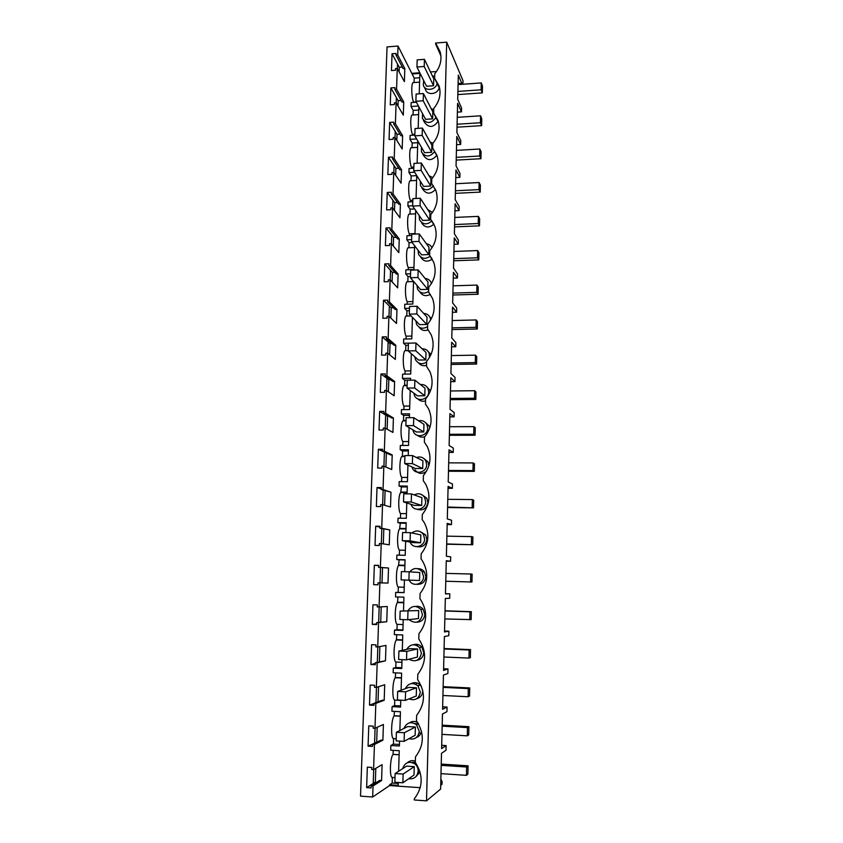 <?xml version="1.0" encoding="UTF-8"?>
<svg xmlns="http://www.w3.org/2000/svg" width="843" height="843" viewBox="0 0 843 843"><rect width="100%" height="100%" fill="white"/><g stroke="black" fill="none" stroke-linecap="round" stroke-linejoin="round"><path stroke-width="1.26" d="M440.857 779.101L442.101 781.619L442.038 784.253L440.699 785.339M426.516 800.85L446.706 42.15L463.018 80.717L462.965 82.888L461.785 83.257L458.307 75.111L457.707 99.4L461.553 107.957L461.458 111.856L457.601 103.362L456.885 132.499L460.763 140.518L460.721 142.488L460.668 144.448L456.78 136.492L456.052 165.923L459.972 173.395L459.878 177.357L455.958 169.959L455.22 199.675L459.161 206.577L459.119 208.579L459.066 210.581L455.115 203.743L454.377 233.753L458.36 240.086L458.255 244.133L454.272 237.863L453.523 268.169L457.538 273.922L457.433 278L453.418 272.321L452.659 302.922L456.706 308.085L456.664 310.14L456.611 312.205L452.554 307.115L451.785 338.022L455.873 342.574L455.778 346.736L451.679 342.258L450.91 373.481L455.03 377.411L454.935 381.616L450.805 377.759L450.025 409.287L454.187 412.585L454.135 414.714L454.082 416.832L449.92 413.618L449.129 445.462L453.323 448.118L453.218 452.406L449.013 449.835L448.223 482.006L452.459 483.998L452.354 488.329L448.107 486.422L447.306 518.919L451.574 520.247L451.469 524.62L447.19 523.377L446.379 556.222L450.689 556.854L450.584 561.269L446.274 560.721L445.452 593.894L449.804 593.83L449.688 598.298L445.336 598.446L444.503 631.965L448.897 631.186L448.845 633.441L448.782 635.696L444.387 636.56L443.555 670.438L447.981 668.931L447.875 673.483L443.439 675.074L442.586 709.311L447.064 707.056L446.948 711.661L442.47 714L441.616 748.584L446.126 745.581L446.021 750.228L441.5 753.326L440.615 789.08L426.516 800.85L414.25 799.975L414.282 798.879M420.257 787.678L389.592 785.571L389.624 784.78L392.195 783.052L392.364 777.436L394.998 777.615M373.702 769.564L373.228 783.463L366.642 787.625L367.348 767.141L371.795 767.425L371.731 769.501L373.586 769.627L374.44 744.464L372.585 744.348L372.511 746.413L368.075 746.139L368.781 725.876L373.207 726.129L373.133 728.183L374.987 728.289L375.82 703.399L373.976 703.304L373.913 705.338L369.497 705.106L370.193 685.064L374.587 685.285L374.524 687.319L376.368 687.403L377.2 662.788L375.356 662.703L375.293 664.727L370.899 664.526L371.584 644.705L375.967 644.884L375.894 646.887L377.727 646.96L378.549 622.608L376.726 622.545L376.663 624.547L372.29 624.389L372.964 604.779L377.327 604.916L377.253 606.907L379.076 606.96L379.898 582.871L378.075 582.819L378.012 584.8L373.66 584.673L374.334 565.274L378.676 565.379L378.602 567.35L380.414 567.392L381.226 543.556L379.413 543.524L379.35 545.484L375.019 545.389L375.683 526.201L380.003 526.274L379.93 528.213L381.742 528.245L382.532 504.672L380.741 504.641L380.667 506.58L376.368 506.527L377.021 487.539L381.321 487.57L381.247 489.498L383.049 489.52L383.839 466.19L382.048 466.179L381.984 468.097L377.696 468.076L378.349 449.287L382.617 449.287L382.553 451.195L384.345 451.195L385.125 428.118L383.344 428.118L383.27 430.014L379.013 430.025L379.656 411.437L383.913 411.405L383.839 413.291L385.62 413.281L386.389 390.446L384.619 390.457L384.556 392.332L380.319 392.374L380.952 373.986L385.188 373.923L385.125 375.788L386.884 375.767L387.654 353.164L385.883 353.196L385.82 355.051L381.605 355.124L382.237 336.915L386.442 336.831L386.379 338.675L388.138 338.633L388.897 316.273L387.148 316.315L387.085 318.148L382.88 318.254L383.502 300.245L387.696 300.119L387.632 301.942L389.382 301.899L390.13 279.76L388.381 279.823L388.317 281.636L384.145 281.773L384.766 263.943L388.929 263.785L388.865 265.598L390.615 265.534L391.352 243.627L389.614 243.701L389.55 245.492L385.399 245.661L386.01 228.01L390.151 227.831L390.088 229.623L391.826 229.549L392.553 207.863L390.825 207.947L390.773 209.728L386.631 209.918L387.243 192.446L391.363 192.246L391.3 194.016L393.028 193.922L393.755 172.467L392.037 172.562L391.974 174.322L387.854 174.543L388.454 157.251L392.564 157.009L392.501 158.769L394.218 158.663L394.935 137.42L393.228 137.525L393.165 139.274L389.066 139.527L389.666 122.404L393.744 122.14L393.692 123.879L395.399 123.763L396.105 102.73L394.408 102.857L394.345 104.574L390.267 104.859L390.857 87.914L394.924 87.619L394.861 89.337L396.568 89.21L397.264 68.399L395.567 68.525L395.515 70.232L391.458 70.538L392.037 53.762L396.084 53.446L396.031 55.143L397.717 55.006L398.022 46.049L387.042 46.923L360.53 796.14L372.659 797.004L389.592 785.571M373.228 783.463L375.346 782.125L376.874 782.23M366.642 787.625L371.099 787.931L371.173 785.845L379.75 780.386L381.573 780.513L382.09 764.633L373.586 769.627M372.659 797.004L373.038 785.971L371.173 785.845M373.038 785.971L381.573 780.513M375.809 768.321L375.346 782.125M406.568 766.139L414.261 766.645L414.018 775.023L402.87 782.799L394.861 782.262L395.125 773.537L406.568 766.139M418.139 772.146L419.993 772.262L418.139 772.146M414.282 798.869C423.081 787.236 423.428 775.075 415.314 762.409L415.473 756.877C424.219 745.296 424.556 733.284 416.484 720.818L416.642 715.349C425.346 703.831 425.673 691.955 417.643 679.69L417.801 674.284C426.453 662.83 426.79 651.07 418.792 639.015L418.95 633.662C427.275 622.798 427.854 611.502 420.699 599.794L419.93 598.783L420.077 593.493C428.086 583.166 428.897 572.344 422.512 561.006L421.057 558.983L421.205 553.746C428.918 543.904 429.919 533.493 424.198 522.512L422.164 519.615L422.311 514.441C429.772 505.01 430.921 494.978 425.757 484.335L423.27 480.668L423.407 475.547C430.625 466.485 431.901 456.801 427.232 446.484L424.356 442.143L424.503 437.074C431.5 428.328 432.88 418.96 428.623 408.95L425.43 404.018L425.578 399.002C432.385 390.551 433.839 381.468 429.951 371.742L426.495 366.294L426.642 361.331C433.27 353.143 434.798 344.313 431.226 334.871L427.549 328.981L427.686 324.06C434.156 316.104 435.747 307.516 432.459 298.327L428.592 292.047L428.729 287.178C435.051 279.423 436.685 271.067 433.639 262.11L429.624 255.492L429.761 250.687C435.947 243.121 437.622 234.965 434.798 226.24L430.647 219.317L430.784 214.565C436.832 207.167 438.55 199.211 435.915 190.687L431.658 183.521L431.795 178.811C437.728 171.582 439.466 163.805 437.011 155.481L432.659 148.094L432.796 143.426C438.613 136.334 440.373 128.726 438.075 120.591L433.65 113.015L433.776 108.399C439.498 101.455 441.279 93.995 439.129 86.039L434.63 78.304L434.756 73.731C440.383 66.903 442.185 59.6 440.151 51.813L435.631 43.035L446.706 42.15M389.624 784.78L398.191 785.37L398.275 782.494M398.623 771.271L399.245 750.723L390.709 750.196L390.857 745.507L393.407 744.127L393.576 738.573L396.199 738.731M398.254 783.463L392.195 783.052M399.129 754.727L393.091 754.348L393.217 750.344M393.091 754.348L393.038 754.411C389.972 757.688 389.371 778.078 392.364 777.436M402.596 768.711C404.946 762.367 409.034 760.765 414.872 763.916C417.064 765.76 418.149 768.152 418.149 771.092C417.285 776.825 414.134 779.375 408.686 778.742M415.346 761.176C412.417 760.112 409.793 760.618 407.464 762.673M415.926 776.635L420.077 772.04M461.458 111.856L457.391 112.119M460.668 144.448L456.579 144.69M459.878 177.357L455.768 177.578M459.066 210.581L454.946 210.771M458.255 244.133L454.114 244.291M457.433 278L453.271 278.137M456.611 312.205L452.428 312.31M455.778 346.736L451.574 346.821M454.935 381.616L450.71 381.668M454.082 416.832L449.835 416.853M453.218 452.406L448.95 452.396M452.354 488.329L448.065 488.297M451.469 524.62L447.169 524.546M450.584 561.269L446.263 561.175M419.624 569.446L419.645 568.793M449.804 593.83L445.452 593.704M418.549 607.424L418.571 606.402M448.897 631.186L444.524 631.028M417.454 645.801L417.496 644.41M447.981 668.931L443.597 668.731M416.358 684.59L416.4 682.798M447.064 707.056L442.649 706.824M446.126 745.581L441.7 745.307M368.075 746.139L377.516 741.872M377.179 727.288L376.695 741.819M378.539 686.708L378.033 701.798M379.887 646.56L379.371 661.744M381.215 606.844L380.699 622.123M382.522 567.645L382.016 582.924M383.818 529.025L383.323 543.893M385.093 490.805L384.608 505.273M383.934 466.232L384.408 452.133L386.357 453.049L385.894 467.054M385.219 428.17L385.662 415.03L387.59 416.189L387.158 429.245M386.494 390.509L386.905 378.307L388.813 379.698L388.412 391.826M387.748 353.249L388.128 341.963L390.024 343.586L389.645 354.798M388.992 316.367L389.35 305.988L391.226 307.832L390.878 318.148M390.225 279.865L390.551 270.371L392.406 272.437L392.09 281.878M391.447 243.743L391.742 235.113L393.576 237.399L393.291 245.977M392.648 207.989L392.912 200.213L394.745 202.699L394.482 210.434M393.85 172.604L394.081 165.649L395.894 168.358L395.662 175.26M395.03 137.567L395.241 131.434L397.032 134.343L396.821 140.444M396.199 102.899L396.379 97.556L398.159 100.665L397.98 105.965M397.359 68.568L397.517 64.015L399.276 67.314L399.118 71.834M382.638 504.694L383.133 490.141M381.321 543.577L381.826 528.614M380.003 582.871L380.52 567.497M378.665 622.345L379.181 606.96M377.316 662.24L377.833 646.95M375.957 702.567L376.473 687.372M374.598 742.873L375.093 728.236M396.568 89.21L403.734 101.95L403.302 115.154L396.105 102.73M395.399 123.763L402.627 135.681L402.195 149.011L394.935 137.42M394.218 158.663L401.521 169.749L401.078 183.216L393.755 172.467M393.028 193.922L400.393 204.154L399.951 217.747L392.553 207.863M391.826 229.549L399.255 238.906L398.813 252.637L391.352 243.627M390.615 265.534L398.117 273.996L397.664 287.874L390.13 279.76M389.382 301.899L396.958 309.455L396.495 323.47L388.897 316.273M388.138 338.633L395.788 345.261L395.325 359.424L387.654 353.164M386.884 375.767L394.608 381.447L394.134 395.746L386.389 390.446M385.62 413.281L393.407 417.991L392.933 432.438L385.125 428.118M384.345 451.195L392.206 454.914L391.732 469.519L383.839 466.19M383.049 489.52L390.983 492.228L390.499 506.98L382.532 504.672M381.742 528.245L389.751 529.931L389.266 544.831L381.226 543.556M380.414 567.392L388.507 568.024L388.022 583.082L378.075 582.819M379.898 582.871L388.022 583.082M379.076 606.96L387.253 606.517L386.758 621.734L376.726 622.545M378.549 622.608L386.758 621.734M377.727 646.96L385.978 645.411L385.483 660.796L375.356 662.703M377.2 662.788L385.483 660.796M376.368 687.403L384.703 684.727L384.187 700.28L382.395 700.185L373.976 703.304M375.82 703.399L384.187 700.28M374.987 728.289L383.396 724.464L382.891 740.186L381.078 740.07L372.585 744.348M374.44 744.464L382.891 740.186M394.429 711.408L394.155 715.886C391.163 719.058 390.657 738.816 393.576 738.573M399.867 730.523L400.436 711.734L391.942 711.271L392.09 706.634L394.608 705.612L394.777 700.111L400.773 700.428M395.63 672.872L395.272 677.74C392.353 680.817 391.932 699.964 394.777 700.111M401.089 690.206L401.605 673.146L393.154 672.756L393.302 668.162L395.799 667.487L395.968 662.04L401.932 662.303M396.821 634.737L396.368 639.963C393.533 642.946 393.186 661.534 395.968 662.04M402.301 650.322L402.764 634.958L394.366 634.642L394.429 632.366L394.503 630.09L396.979 629.742L397.148 624.357L403.08 624.579M398.001 596.981L397.464 602.566C394.703 605.443 394.44 623.504 397.148 624.357M403.502 610.869L403.923 597.171L395.557 596.907L395.62 594.663L395.694 592.408L398.149 592.387L398.317 587.065L404.219 587.234M405.051 559.973L399.161 559.826L398.549 565.527C395.862 568.308 395.662 585.864 398.317 587.065M399.161 559.826L396.726 559.562L396.874 555.105L405.198 555.295L405.62 541.28M399.308 555.168L399.466 550.131L405.346 550.258M406.168 523.271L400.309 523.176L399.624 528.846C397.011 531.533 396.884 548.624 399.466 550.131M400.309 523.176L397.896 522.597L398.033 518.182L406.315 518.308L406.79 502.976M400.467 518.224L400.604 513.577L406.463 513.661M407.274 486.948L401.447 486.896L400.699 492.523C398.159 495.115 398.086 511.775 400.604 513.577M401.447 486.896L399.055 486L399.192 481.638L407.432 481.701L407.938 465.073M401.605 481.648L401.742 477.391L407.559 477.433M408.37 450.973L402.564 450.973L402.406 456.105L401.753 456.548C399.287 459.056 399.276 475.294 401.742 477.391M402.564 450.973L400.193 449.772L400.33 445.452L408.539 445.452L409.076 427.559M402.733 445.452L402.859 441.563L408.655 441.553M409.456 415.367L403.671 415.399L403.512 420.488L402.806 420.92C400.414 423.334 400.457 439.192 402.859 441.563M403.671 415.399L401.331 413.902L401.468 409.624L409.624 409.572L410.214 390.446M403.86 409.614L403.966 406.084L409.73 406.041M410.52 380.109L404.777 380.182L404.619 385.209L403.85 385.641C401.531 387.959 401.616 403.46 403.966 406.084M404.777 380.182L402.448 378.391L402.585 374.155L410.71 374.039L411.331 353.702M404.967 374.123L405.061 370.952L410.804 370.867M408.349 345.251L405.862 345.303L405.704 350.288L404.882 350.688C402.638 352.922 402.764 368.075 405.061 370.952M405.862 345.303L403.565 343.238L403.692 339.034L411.774 338.865L412.438 317.347M406.063 338.991L406.147 336.167L411.869 336.051M409.424 310.709L406.948 310.772L406.79 315.704L405.915 316.062C403.734 318.222 403.902 333.059 406.147 336.167M406.948 310.772L404.661 308.422L404.788 304.26L412.838 304.038L413.534 281.351M407.148 304.197L407.222 301.72L412.912 301.562M410.478 276.483L408.012 276.567L407.854 281.457L406.937 281.762C404.819 283.849 405.03 298.39 407.222 301.72M408.012 276.567L405.746 273.943L405.883 269.834L413.892 269.549L414.608 245.724M408.223 269.749L408.297 267.61L413.955 267.41M412.195 242.573L409.066 242.7L408.918 247.547L407.949 247.789C405.894 249.791 406.136 264.059 408.297 267.61M409.066 242.7L406.821 239.802L406.958 235.734L411.742 235.534M409.287 235.64L409.35 233.827L414.977 233.595M414.64 208.948L410.119 209.159L409.972 213.953L408.96 214.143C406.958 216.061 407.243 230.076 409.35 233.827M410.119 209.159L407.896 205.998L408.023 201.962L412.785 201.73M410.341 201.846L410.393 200.371L412.828 200.255M411.015 180.739L409.961 180.802C408.023 182.646 408.328 196.419 410.393 200.371M411.005 180.687L411.152 175.934L408.95 172.52L409.076 168.516L413.818 168.252M411.395 168.389L411.426 167.23L413.86 167.093M417.749 142.688L412.185 143.025L412.037 147.704L410.952 147.767C409.076 149.548 409.403 163.089 411.426 167.23M412.185 143.025L409.993 139.358L410.119 135.396L414.84 135.101M412.427 135.249L412.448 134.406L414.872 134.258M412.944 114.975L411.932 115.048C410.109 116.755 410.467 130.085 412.448 134.406M413.059 114.975L413.196 110.433L411.036 106.513L411.163 102.593L416.41 102.235M413.449 102.435L416.126 101.708M413.871 82.551L412.912 82.625C411.142 84.268 411.532 97.398 413.47 101.887M414.071 82.54L414.208 78.136L398.022 46.049M397.717 55.006L404.819 68.557L404.398 81.623L397.264 68.399M418.434 106.007L411.036 106.513M418.181 128.357L418.845 106.766M416.621 138.947L409.993 139.358M417.127 163.236L417.801 140.981M414.64 172.204L408.95 172.52M416.052 198.474L416.748 175.544M412.659 205.766L407.896 205.998M414.967 234.08L415.683 210.455M411.616 239.612L406.821 239.802M410.562 273.785L405.746 273.943M409.498 308.285L404.661 308.422M411.647 343.101L403.565 343.238M410.52 380.193L410.583 378.286L402.448 378.391M409.382 417.685L409.498 413.86L401.331 413.902M408.223 455.578L408.402 449.783L400.193 449.772M407.064 493.872L407.295 486.074L399.055 486M405.883 532.565L406.189 522.723L397.896 522.597M404.693 571.691L405.061 559.763L396.726 559.562M395.694 592.408L404.06 592.661L404.44 579.995M394.503 630.09L402.912 630.406L403.239 619.584M393.302 668.162L401.742 668.541L402.016 659.647M392.09 706.634L400.573 707.087L400.783 700.143M390.857 745.507L399.392 746.023L399.54 741.092M436.505 71.518L430.488 71.961M419.803 72.751L412.079 73.33M419.234 93.826L419.856 73.394L412.058 73.973M424.84 436.674C422.111 437.591 419.645 437.148 417.464 435.357M425.483 422.585L429.076 425.915L429.772 427.917M437.97 121.445C433.313 127.757 428.834 128.052 424.514 122.33L423.334 120.159M435.452 189.496C430.562 194.491 426.284 194.333 422.617 189.032L421.858 187.841M431.068 282.489L431.721 283.037M430.351 294.355C425.957 296.662 422.469 295.851 419.888 291.931M421.5 731.345C420.857 734.401 419.15 736.455 416.379 737.499M409.319 722.894C412.037 721.05 414.84 720.955 417.738 722.609M413.376 644.747C416.611 643.694 419.414 644.431 421.806 646.992L423.766 652.619C423.302 657.013 420.994 659.584 416.842 660.322M411.289 683.578C414.598 681.976 417.633 682.472 420.394 685.064L421.521 686.56M422.68 690.217L422.701 691.144C422.354 695.148 420.341 697.677 416.684 698.742M426.505 471.248C422.122 474.493 418.276 474.008 414.967 469.804M423.766 458.455L427.97 461.901L428.908 465.726M415.546 606.444C418.581 605.896 421.121 606.834 423.144 609.278L424.809 614.484C424.208 619.32 421.574 621.892 416.895 622.187M421.89 494.736L426.821 498.224L427.896 502.407C426.59 508.698 422.944 510.984 416.958 509.256M419.856 531.459L425.641 534.894L426.885 539.383C425.852 545.2 422.512 547.623 416.885 546.654M428.497 351.9L431.005 354.513M426.526 365.335C423.249 366.231 420.573 365.419 418.486 362.88M427.053 387.074L430.446 390.941M425.525 400.878C422.554 401.721 420.025 401.068 417.917 398.929M436.716 155.386C431.89 160.981 427.506 161.024 423.565 155.523L422.575 153.826M439.14 87.767C437.791 94.448 427.169 95.754 425.452 89.474L424.134 86.85M429.825 317.042L431.426 318.559M428.255 329.834C424.45 331.246 421.416 330.372 419.15 327.21M433.913 224.164C429.003 228.284 424.914 227.852 421.669 222.889M432.217 259.117C427.422 262.363 423.576 261.678 420.71 257.083M417.728 568.688C420.499 568.561 422.722 569.636 424.419 571.912L425.852 576.738C425.062 582.06 422.069 584.589 416.885 584.304M440.931 55.912L435.599 43.931M419.73 77.735L414.208 78.136M434.63 78.304L439.846 89.242M423.629 80.391L423.323 85.259C425.041 91.581 435.757 90.254 437.117 83.52M434.672 76.734L432.301 75.754M396.031 55.143L403.165 68.673L404.819 68.557M399.276 67.314L402.332 67.082M416.948 67.029L417.169 59.885L424.44 59.326L433.766 78.831L433.576 85.744L424.219 66.481L416.948 67.029L426.547 86.249L433.576 85.744M461.785 83.257L458.097 83.52M392.037 53.762L397.517 64.015M399.434 744.495L393.407 744.127M408.918 738.721C414.735 739.975 418.181 737.53 419.256 731.376L416.505 724.727C410.941 721.176 406.748 722.419 403.934 728.478M394.292 715.728L400.299 716.055M415.388 727.003L415.146 735.286L404.103 741.366L396.136 740.892L396.4 732.261L407.727 726.571L415.388 727.003L404.355 732.725L396.4 732.261M419.234 733.041L420.973 733.147L419.234 733.041M400.615 705.928L394.608 705.612M408.981 698.91C415.188 701.028 418.982 698.752 420.351 692.071L418.023 685.928C412.775 682.05 408.528 682.978 405.293 688.689M395.493 677.498L401.468 677.772M416.495 687.772L416.263 695.981L405.325 700.385L397.401 699.975L397.664 691.439L408.887 687.403L416.495 687.772L405.578 691.829L397.664 691.439M369.497 705.106L373.976 703.452M414.145 682.672L414.113 683.673M401.774 667.751L395.799 667.487M408.95 659.226C415.462 662.503 419.624 660.49 421.437 653.188L419.466 647.508C414.524 643.388 410.267 644.01 406.684 649.373M396.674 639.658L402.617 639.89M417.601 648.962L417.369 657.076L406.526 659.848L398.644 659.5L398.908 651.059L410.025 648.646L417.601 648.962L406.779 651.386L398.908 651.059M370.899 664.526L375.335 663.462M415.314 644.294L415.23 644.927M402.922 629.974L396.979 629.742M408.929 619.616L408.95 619.637C415.599 624.336 420.109 622.692 422.501 614.695L420.826 609.447C416.2 605.148 411.953 605.506 408.075 610.522M397.843 602.197L403.765 602.387M418.686 610.553L418.455 618.583L407.727 619.742L399.888 619.468L400.14 611.112L418.686 610.553L400.14 611.112M372.29 624.389L376.684 623.894M404.06 592.566L398.149 592.387M409.14 580.174L409.824 581.28C413.765 587.171 423.692 583.82 423.565 576.612L422.122 571.744C417.949 567.413 413.797 567.444 409.666 571.839M378.602 567.35L388.507 568.024M399.002 565.126L404.893 565.263M401.11 579.868L401.363 571.607L409.161 571.807L419.761 572.534L419.54 580.49L401.11 579.868L419.54 580.49M374.334 565.274L378.665 565.632M373.66 584.673L378.012 584.757M410.035 542.081L410.741 543.345C414.471 549.488 424.746 546.222 424.619 538.919L423.376 534.399C419.993 530.342 416.168 529.878 411.9 532.987M379.93 528.213L389.751 529.931M400.14 528.413L406.01 528.519M402.322 540.69L402.575 532.513L410.32 532.65L420.836 534.915L420.615 542.787L410.077 540.837L402.322 540.69L413.133 542.639L420.615 542.787M375.683 526.201L379.972 527.107M410.941 504.314L411.669 505.832C415.22 512.175 425.789 509.003 425.652 501.617L424.577 497.402C421.827 493.671 418.37 492.839 414.219 494.904M381.247 489.498L390.983 492.228M401.279 492.08L407.116 492.133M403.512 501.922L403.765 493.84L411.479 493.914L421.89 497.676L421.669 505.463L411.236 502.017L403.512 501.922L414.229 505.368L421.669 505.463M377.021 487.539L381.268 488.982M411.858 466.885L412.627 468.729C415.989 475.231 426.821 472.143 426.684 464.683L425.736 460.752C423.471 457.327 420.383 456.253 416.453 457.528M382.553 451.195L390.467 454.914L392.206 454.914M402.406 456.105L404.935 456.105M404.703 463.576L404.946 455.568L412.617 455.589L422.933 460.815L422.712 468.529L412.385 463.608L404.703 463.576L415.314 468.487L422.712 468.529M378.349 449.287L384.408 452.133M412.807 429.814L413.586 432.016C416.779 438.666 427.844 435.641 427.696 428.139L426.874 424.461C424.967 421.289 422.185 420.067 418.528 420.783M383.839 413.291L391.679 418.002L393.407 417.991M387.59 416.189L388.655 416.179M403.512 420.488L406.031 420.467M405.873 425.62L406.115 417.706L413.755 417.664L423.966 424.335L423.755 431.964L413.513 425.599L405.873 425.62L416.389 431.985L423.755 431.964M379.656 411.437L385.662 415.03M413.797 393.123L414.566 395.704C417.591 402.469 428.855 399.498 428.708 391.953L427.97 388.507C426.337 385.546 423.818 384.239 420.415 384.566M385.125 375.788L392.88 381.468L394.608 381.447M388.813 379.698L390.435 379.677M404.619 385.209L407.116 385.188M407.032 388.075L407.274 380.235L414.872 380.14L424.998 388.212L424.777 395.767L414.64 387.991L407.032 388.075L417.454 395.841L424.777 395.767M380.952 373.986L386.905 378.307M414.83 356.81L415.536 359.782C418.349 364.028 422.037 364.808 426.611 362.121M429.582 357.284L429.055 352.89C427.612 350.108 425.304 348.749 422.132 348.802M386.379 338.675L394.071 345.303L395.788 345.261M390.024 343.586L392.027 343.544M408.181 350.92L408.423 343.164L415.978 343.006L426.01 352.458L425.799 359.94L415.747 350.772L408.181 350.92L418.507 360.056L425.799 359.94M382.237 336.915L388.128 341.963M429.15 292.7L428.592 292.047M415.894 320.898L416.526 324.218C419.277 328.538 422.975 329.339 427.622 326.62M430.668 319.94L430.109 317.621C428.824 314.966 426.684 313.575 423.692 313.448M387.632 301.942L395.251 309.497L396.958 309.455M391.226 307.832L393.502 307.769M409.319 314.144L409.55 306.473L417.074 306.262L427.011 317.063L426.8 324.471L416.842 313.944L409.319 314.144L419.54 324.639L426.8 324.471M383.502 300.245L389.35 305.988M431.806 258.422L429.624 255.492M416.979 285.377L417.506 289.033C420.204 293.406 423.913 294.228 428.613 291.478M431.426 283.533L431.152 282.69C429.983 280.139 427.981 278.738 425.135 278.475M388.865 265.598L396.41 274.059L398.117 273.996M392.406 272.437L394.893 272.352M410.436 277.747L410.678 270.15L418.16 269.897L428.002 282.015L427.801 289.349L417.928 277.495L410.436 277.747L420.573 289.57L427.801 289.349M384.766 263.943L390.551 270.371M433.976 224.301L430.647 219.317M418.086 250.266L418.486 254.207C421.437 258.885 425.336 259.539 430.193 256.156M432.016 247.726C430.889 245.461 429.045 244.175 426.474 243.859M390.088 229.623L397.569 238.969L399.255 238.906M393.576 237.399L396.221 237.283M411.553 241.73L411.784 234.206L419.234 233.901L428.992 247.315L428.781 254.575L419.003 241.425L411.553 241.73L421.595 254.849L428.781 254.575M386.01 228.01L391.742 235.113M435.778 190.307L431.658 183.521M419.203 215.545L419.456 219.738C422.817 224.796 426.969 225.176 431.911 220.877M432.47 212.436L427.738 209.58M391.3 194.016L398.707 204.238L400.393 204.154M394.745 202.699L397.506 202.573M412.649 206.071L412.88 198.632L420.299 198.274L429.962 212.952L429.761 220.139L420.067 205.724L412.649 206.071L422.606 220.466L429.761 220.139M387.243 192.446L392.912 200.213M437.317 156.461L432.659 148.094M416.748 175.629L411.152 175.934M420.32 181.203L420.436 185.608C424.229 191.013 428.581 191.098 433.492 185.86M432.786 177.61L428.95 175.639M392.501 158.769L399.845 169.843L401.521 169.749M395.894 168.358L398.75 168.2M413.744 170.781L413.966 163.416L421.342 163.005L430.931 178.927L430.731 186.05L421.121 170.381L413.744 170.781L423.607 186.419L430.731 186.05M388.454 157.251L394.081 165.649M438.655 122.762L433.65 113.015M421.426 147.24L421.405 151.824C425.367 157.367 429.782 157.314 434.661 151.687M432.954 143.236L430.099 142.014M393.692 123.879L400.962 135.786L402.627 135.681M397.032 134.343L399.972 134.163M414.819 135.849L415.051 128.558L422.385 128.094L431.89 145.238L431.69 152.288L422.164 135.396L414.819 135.849L424.598 152.699L431.69 152.288M389.666 122.404L395.241 131.434M418.739 110.054L413.196 110.433M422.533 113.636L422.364 118.378C426.716 124.132 431.237 123.837 435.936 117.472M433.745 109.769L431.216 108.726M394.861 89.337L402.069 102.066L403.734 101.95M398.159 100.665L401.163 100.454M415.894 101.265L416.115 94.047L423.418 93.541L432.828 111.877L432.638 118.852L423.197 100.77L415.894 101.265L425.578 119.316L432.638 118.852M390.857 87.914L396.379 97.556M466.453 775.328L466.632 766.993L468.055 765.802L467.886 774.074L466.453 775.328L440.994 773.653M441.195 765.36L466.632 766.993M412.575 762.262L415.336 762.441M441.226 764.095L468.055 765.802M414.261 766.645L403.123 774.064L395.125 773.537M403.123 774.064L402.87 782.799M467.296 735.834L467.475 727.593L468.887 726.677L468.719 734.854L467.296 735.834L441.964 734.369M442.175 726.171L467.475 727.593M415.03 723.652L418.254 723.831M442.196 725.17L468.887 726.677M404.355 732.725L404.103 741.366M468.128 696.75L468.308 688.594L469.709 687.941L469.54 696.044L468.128 696.75L442.933 695.486M443.133 687.372L468.308 688.594M417.485 685.412L419.213 685.496M443.155 686.655L469.709 687.941M405.578 691.829L405.325 700.385M468.961 658.077L469.129 650.006L470.52 649.616L470.352 657.635L468.961 658.077L443.882 657.013M444.082 648.984L469.129 650.006M444.092 648.541L470.52 649.616M406.779 651.386L406.526 659.848M469.783 619.805L469.951 611.818L471.321 611.681L471.153 619.616L444.83 618.941M445.02 610.985L469.951 611.818M445.03 610.806L471.321 611.681M407.98 611.375L407.727 619.742M470.584 581.933L470.752 574.02L472.122 574.136L471.954 581.986L445.757 581.249L471.954 581.986M445.958 573.388L470.752 574.02M409.161 571.807L408.908 580.079M471.385 544.441L471.553 536.612L472.912 536.97L472.744 544.736L446.685 543.946M446.874 536.159L471.553 536.612M446.674 544.22L472.744 544.736M410.32 532.65L410.077 540.837M472.185 507.328L472.354 499.583L473.692 500.173L473.524 507.865L447.601 507.022M447.791 499.309L472.354 499.583M447.591 507.539L473.524 507.865M411.479 493.914L411.236 502.017M472.965 470.594L473.134 462.933L474.461 463.755L474.303 471.374L472.965 470.594L448.508 470.468M448.697 462.839L473.134 462.933M448.487 471.226L474.303 471.374M412.617 455.589L412.385 463.608M473.745 434.229L473.914 426.642L475.231 427.696L475.062 435.241L473.745 434.229L449.403 434.282M449.593 426.727L473.914 426.642M449.382 435.283L475.062 435.241M413.755 417.664L413.513 425.599M474.514 398.233L474.672 390.72L475.979 392.006L475.821 399.466L474.514 398.233L450.288 398.454M450.478 390.973L474.672 390.72M450.257 399.687L475.821 399.466M414.872 380.14L414.64 387.991M475.283 362.595L475.441 355.156L476.738 356.663L476.58 364.05L475.283 362.595L451.174 362.985M451.353 355.577L475.441 355.156M451.131 364.45L476.58 364.05M415.978 343.006L415.747 350.772M476.032 327.316L476.19 319.95L477.475 321.668L477.317 328.981L476.032 327.316L452.038 327.864M452.227 320.54L476.19 319.95M451.996 329.56L477.317 328.981M417.074 306.262L416.842 313.944M476.78 292.373L476.938 285.082L478.213 287.01L478.055 294.26L476.78 292.373L452.902 293.09M453.081 285.83L476.938 285.082M452.86 295.008L478.055 294.26M418.16 269.897L417.928 277.495M477.517 257.789L477.675 250.561L478.94 252.7L478.782 259.876L477.517 257.789L453.755 258.664M453.934 251.477L477.675 250.561M453.703 260.793L478.782 259.876M419.234 233.901L419.003 241.425M478.255 223.532L478.402 216.377L479.656 218.716L479.509 225.829L478.255 223.532L454.598 224.565M454.777 217.441L478.402 216.377M454.546 226.904L479.509 225.829M420.299 198.274L420.067 205.724M478.982 189.612L479.13 182.531L480.373 185.07L480.225 192.109L478.982 189.612L455.441 190.792M455.61 183.742L479.13 182.531M455.378 193.342L480.225 192.109M421.342 163.005L421.121 170.381M479.699 156.018L479.846 149.011L481.079 151.74L480.931 158.716L479.699 156.018L456.263 157.356M456.442 150.37L479.846 149.011M456.2 160.107L480.931 158.716M422.385 128.094L422.164 135.396M480.405 122.751L480.563 115.807L481.774 118.737L481.627 125.639L480.405 122.751L457.085 124.237M457.254 117.325L480.563 115.807M457.011 127.188L481.627 125.639M423.418 93.541L423.197 100.77M481.111 89.811L481.258 82.93L482.47 86.039L482.322 92.878L481.111 89.811L457.897 91.434M458.065 84.585L481.258 82.93M457.823 94.574L482.322 92.878M424.44 59.326L424.219 66.481M393.038 754.411L399.118 754.791M415.905 763.231L414.872 763.916M412.912 82.625L419.593 82.14M418.434 723.737L416.505 724.727M394.155 715.886L400.299 716.223M420.394 685.064L418.023 685.928M395.272 677.74L401.458 678.025M421.806 646.992L419.466 647.508M396.368 639.963L402.606 640.206M423.144 609.278L420.826 609.447M397.464 602.566L403.744 602.766M424.419 571.912L422.122 571.744M398.549 565.527L404.882 565.685M425.641 534.894L423.376 534.399M399.624 528.846L405.999 528.961M426.821 498.224L424.577 497.402M400.699 492.523L407.106 492.586M427.97 461.901L425.736 460.752M401.753 456.548L404.914 456.558M429.076 425.915L426.874 424.461M402.806 420.92L406.02 420.91M430.162 390.267L427.97 388.507M403.85 385.641L407.106 385.599M430.931 354.682L429.055 352.89M404.882 350.688L408.191 350.625M431.258 318.886L430.109 317.621M405.915 316.062L411.057 315.925M431.595 283.248L431.152 282.69M406.937 281.762L413.523 281.551M407.949 247.789L414.556 247.536M408.96 214.143L415.588 213.837M409.961 180.802L416.6 180.444M410.952 147.767L417.601 147.377M411.932 115.048L418.602 114.606"/></g></svg>
